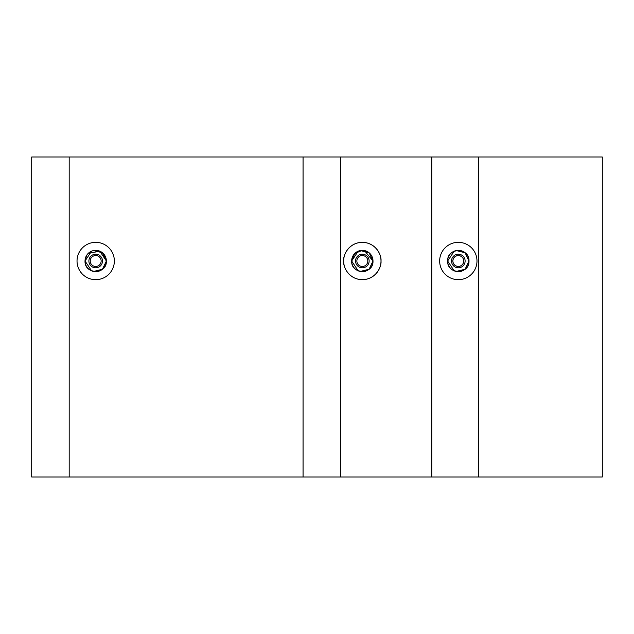 <?xml version="1.0" encoding="UTF-8"?>
<svg xmlns="http://www.w3.org/2000/svg" width="634" height="634" viewBox="0 0 634 634"><rect width="100%" height="100%" fill="white"/><g stroke="black" fill="none" stroke-linecap="round" stroke-linejoin="round"><path stroke-width="0.95" d="M451.519 261.01A6.8 6.8 0 0 0 458.319 267.81A6.8 6.8 0 0 0 465.118 261.01A6.8 6.8 0 0 0 458.319 254.21A6.8 6.8 0 0 0 451.519 261.01M452.85 261.01A5.468 5.468 0 0 0 458.319 266.47A5.468 5.468 0 0 0 463.779 261.01A5.468 5.468 0 0 0 458.319 255.542A5.468 5.468 0 0 0 452.85 261.01M463.723 261.01A5.413 5.413 0 0 1 453.896 264.132A5.413 5.413 0 0 1 459.951 255.851A5.413 5.413 0 0 1 463.723 261.01M456.211 271.463L465.087 269.244L468.986 261.01C469.659 274.776 446.97 274.76 447.652 261.01A10.667 10.667 0 0 0 458.319 271.669A10.667 10.667 0 0 0 468.986 261.01C469.659 247.244 446.97 247.26 447.652 261.01L454.213 270.853M439.655 261.01A18.663 18.663 0 0 0 458.319 279.673A18.663 18.663 0 0 0 476.982 261.01A18.663 18.663 0 0 0 458.319 242.339A18.663 18.663 0 0 0 439.655 261.01M93.586 271.463L102.462 269.244L106.361 261.01C107.035 274.776 84.346 274.76 85.027 261.01A10.667 10.667 0 0 0 95.694 271.669A10.667 10.667 0 0 0 106.361 261.01L106.147 263.102M88.895 261.01A6.8 6.8 0 0 0 95.694 267.81A6.8 6.8 0 0 0 102.494 261.01A6.8 6.8 0 0 0 95.694 254.21A6.8 6.8 0 0 0 88.895 261.01M90.226 261.01A5.468 5.468 0 0 0 95.694 266.47A5.468 5.468 0 0 0 101.155 261.01A5.468 5.468 0 0 0 95.694 255.542A5.468 5.468 0 0 0 90.226 261.01M355.531 261.01A6.8 6.8 0 0 0 362.331 267.81A6.8 6.8 0 0 0 369.131 261.01A6.8 6.8 0 0 0 362.331 254.21A6.8 6.8 0 0 0 355.531 261.01M356.863 261.01A5.468 5.468 0 0 0 362.331 266.47A5.468 5.468 0 0 0 367.791 261.01A5.468 5.468 0 0 0 362.331 255.542A5.468 5.468 0 0 0 356.863 261.01M360.215 271.463L369.099 269.244L372.99 261.01C373.672 274.776 350.982 274.76 351.664 261.01A10.667 10.667 0 0 0 362.331 271.669A10.667 10.667 0 0 0 372.99 261.01L364.423 250.549M362.331 250.343L354.778 253.473L351.664 261.01L358.218 270.853M86.834 255.066L85.027 261.01L91.589 270.853M380.994 261.01A18.663 18.663 0 0 1 362.331 279.673A18.663 18.663 0 0 1 343.66 261.01C342.915 266.462 348.51 279.42 362.331 279.673C376.144 279.42 381.739 266.462 380.994 261.01C381.739 255.55 376.144 242.6 362.331 242.339C348.51 242.6 342.915 255.55 343.66 261.01A18.663 18.663 0 0 1 362.331 242.339A18.663 18.663 0 0 1 380.994 261.01M77.031 261.01A18.663 18.663 0 0 0 95.694 279.673A18.663 18.663 0 0 0 114.358 261.01A18.663 18.663 0 0 0 95.694 242.339A18.663 18.663 0 0 0 77.031 261.01M456.211 250.549L465.087 252.768L468.986 261.01A10.667 10.667 0 0 0 458.319 250.343A10.667 10.667 0 0 0 447.652 261.01L454.213 251.167M93.586 250.549L102.462 252.768L106.361 261.01A10.667 10.667 0 0 0 95.694 250.343A10.667 10.667 0 0 0 85.027 261.01L91.589 251.167M360.215 250.549L369.099 252.768L372.99 261.01A10.667 10.667 0 0 0 362.331 250.343A10.667 10.667 0 0 0 351.664 261.01L358.218 251.167M478.496 476.982L602.3 476.982L602.3 157.018L340.775 157.018L340.775 476.982L478.496 476.982L478.496 157.018M340.775 476.982L303.068 476.982L303.068 157.018L31.7 157.018L31.7 476.982L303.068 476.982M303.068 157.018L340.775 157.018M88.142 253.473L99.8 251.167L106.361 261.01L105.846 257.737M431.809 157.018L431.809 476.982M69.185 157.018L69.185 476.982"/></g></svg>

